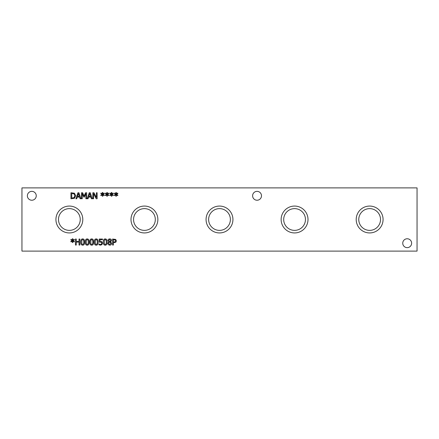 <?xml version="1.0" encoding="UTF-8"?>
<svg xmlns="http://www.w3.org/2000/svg" width="439" height="439" viewBox="0 0 439 439"><rect width="100%" height="100%" fill="white"/><g stroke="black" fill="none" stroke-linecap="round" stroke-linejoin="round"><path stroke-width="0.66" d="M115.117 239.957L113.388 239.732L113.388 242.125L115.21 241.763L115.55 240.874L115.117 239.957M115.671 239.414L116.384 240.852L115.858 242.185L113.388 242.805L113.388 245.044L112.587 245.044L112.587 239.041L115.671 239.414M101.919 241.686L102.539 243.14L102.007 244.583L100.531 245.171L98.962 244.83L98.962 243.98L100.547 244.474L101.414 244.111L101.722 243.135L101.382 242.268L99.209 242.136L99.209 239.041L102.507 239.041L102.507 239.743L99.982 239.743L99.982 241.346L101.919 241.686M97.31 242.043L97.09 240.21L96.212 239.584L95.318 240.215L95.312 243.859L96.212 244.507L97.096 243.87L97.31 242.043M96.212 238.92C97.507 238.915 98.149 239.957 98.127 242.043C98.144 244.161 97.502 245.203 96.212 245.171C94.906 245.187 94.27 244.144 94.292 242.048C94.275 239.919 94.917 238.876 96.212 238.92M92.805 242.043L92.585 240.21L91.707 239.584L90.807 240.215L90.807 243.859L91.707 244.507L92.591 243.87L92.805 242.043M91.707 238.92C93.002 238.915 93.644 239.957 93.622 242.043C93.633 244.161 92.997 245.203 91.707 245.171C90.401 245.187 89.759 244.144 89.781 242.048C89.77 239.919 90.407 238.876 91.707 238.92M88.299 242.043L88.08 240.21L87.196 239.584L86.302 240.215L86.296 243.859L87.196 244.507L88.085 243.87L88.299 242.043M87.196 238.92C88.497 238.915 89.133 239.957 89.117 242.043C89.128 244.161 88.491 245.203 87.196 245.171C85.896 245.187 85.254 244.144 85.276 242.048C85.259 239.919 85.901 238.876 87.196 238.92M83.794 242.043L83.575 240.21L82.691 239.584L81.797 240.215L81.791 243.859L82.691 244.507L83.58 243.87L83.794 242.043M82.691 238.92C83.992 238.915 84.628 239.957 84.612 242.043C84.623 244.161 83.981 245.203 82.691 245.171C81.391 245.187 80.749 244.144 80.771 242.048C80.754 239.919 81.396 238.876 82.691 238.92M72.989 240.638L74.416 241.466L74.153 241.911L72.83 241.033L72.863 242.504L72.353 242.504L72.38 241.033L71.069 241.916L70.8 241.472L72.226 240.638L70.8 239.804L71.069 239.359L72.386 240.243L72.353 238.772L72.863 238.772L72.825 240.243L74.153 239.365L74.416 239.809L72.989 240.638M79.827 239.041L79.827 245.044L79.025 245.044L79.025 242.103L76.265 242.103L76.265 245.044L75.464 245.044L75.464 239.041L76.265 239.041L76.265 241.395L79.025 241.395L79.025 239.041L79.827 239.041M106.326 242.043L106.106 240.21L105.223 239.584L104.328 240.215L104.323 243.859L105.223 244.507L106.112 243.87L106.326 242.043M105.223 238.92C106.523 238.915 107.16 239.957 107.143 242.043C107.154 244.161 106.518 245.203 105.223 245.171C103.922 245.187 103.28 244.144 103.302 242.048C103.286 239.919 103.928 238.876 105.223 238.92M109.723 239.496L108.724 240.391L109.3 241.269L110.145 241.642L110.743 240.44L109.723 239.496M110.151 242.416L109.267 242.043L108.581 243.327L109.734 244.583L110.853 243.447L110.151 242.416M111.682 243.371C111.588 244.485 110.935 245.088 109.728 245.181L108.285 244.666L107.769 243.387L108.79 241.84L107.917 240.484C107.994 239.507 108.598 238.981 109.728 238.904C110.875 238.964 111.473 239.474 111.533 240.429L110.617 241.873L111.682 243.371M21.95 251.108L417.05 251.108L417.05 187.892L21.95 187.892L21.95 251.108M383.071 219.5A13.433 13.433 0 0 1 369.638 232.933A13.433 13.433 0 0 1 356.205 219.5A13.433 13.433 0 0 1 369.638 206.067A13.433 13.433 0 0 1 383.071 219.5M232.933 219.5A13.433 13.433 0 0 1 219.5 232.933A13.433 13.433 0 0 1 206.067 219.5A13.433 13.433 0 0 1 219.5 206.067A13.433 13.433 0 0 1 232.933 219.5M82.795 219.5A13.433 13.433 0 0 1 69.362 232.933A13.433 13.433 0 0 1 55.929 219.5A13.433 13.433 0 0 1 69.362 206.067A13.433 13.433 0 0 1 82.795 219.5M157.864 219.5A13.433 13.433 0 0 1 144.431 232.933A13.433 13.433 0 0 1 130.998 219.5A13.433 13.433 0 0 1 144.431 206.067A13.433 13.433 0 0 1 157.864 219.5M308.002 219.5A13.433 13.433 0 0 1 294.569 232.933A13.433 13.433 0 0 1 281.136 219.5A13.433 13.433 0 0 1 294.569 206.067A13.433 13.433 0 0 1 308.002 219.5M261.49 195.794A4.439 4.439 0 0 1 257.051 200.233A4.439 4.439 0 0 1 252.612 195.794A4.439 4.439 0 0 1 257.051 191.355A4.439 4.439 0 0 1 261.49 195.794M36.25 195.794A4.439 4.439 0 0 1 31.811 200.233A4.439 4.439 0 0 1 27.372 195.794A4.439 4.439 0 0 1 31.811 191.355A4.439 4.439 0 0 1 36.25 195.794M411.628 243.206A4.439 4.439 0 0 1 407.189 247.645A4.439 4.439 0 0 1 402.75 243.206A4.439 4.439 0 0 1 407.189 238.767A4.439 4.439 0 0 1 411.628 243.206M116.478 194.345L117.904 195.179L117.641 195.624L116.319 194.746L116.351 196.217L115.841 196.217L115.869 194.746L114.557 195.629L114.294 195.185L115.715 194.345L114.294 193.517L114.557 193.072L115.874 193.956L115.841 192.485L116.351 192.485L116.319 193.956L117.641 193.078L117.904 193.522L116.478 194.345M107.462 194.345L108.888 195.179L108.625 195.624L107.308 194.746L107.335 196.217L106.831 196.217L106.853 194.746L105.547 195.629L105.278 195.185L106.704 194.345L105.278 193.517L105.547 193.072L106.858 193.956L106.831 192.485L107.335 192.485L107.303 193.956L108.625 193.078L108.888 193.522L107.462 194.345M97.129 192.754L97.129 198.757L96.234 198.757L93.578 193.577L93.578 198.757L92.832 198.757L92.832 192.754L93.968 192.754L96.388 197.506L96.388 192.754L97.129 192.754M88.041 198.757L87.235 198.757L89.254 192.754L90.242 192.754L92.267 198.757L91.422 198.757L90.878 197.078L88.585 197.078L88.041 198.757M74.476 193.231L75.695 195.761L74.465 198.274L70.959 198.757L70.959 192.754L74.476 193.231M76.721 198.757L75.914 198.757L77.939 192.754L78.921 192.754L80.946 198.757L80.101 198.757L79.558 197.078L77.264 197.078L76.721 198.757M86.664 192.754L86.664 198.757L85.863 198.757L85.863 193.583L84.299 197.1L83.811 197.1L82.258 193.583L82.258 198.757L81.511 198.757L81.511 192.754L82.603 192.754L84.101 196.096L85.556 192.754L86.664 192.754M102.956 194.345L104.383 195.179L104.12 195.624L102.803 194.746L102.83 196.217L102.325 196.217L102.347 194.746L101.041 195.629L100.772 195.185L102.199 194.345L100.772 193.517L101.041 193.072L102.353 193.956L102.325 192.485L102.83 192.485L102.797 193.956L104.12 193.078L104.383 193.522L102.956 194.345M111.972 194.345L113.394 195.179L113.13 195.624L111.813 194.746L111.841 196.217L111.336 196.217L111.363 194.746L110.052 195.629L109.783 195.185L111.21 194.345L109.783 193.517L110.052 193.072L111.369 193.956L111.336 192.485L111.841 192.485L111.808 193.956L113.13 193.078L113.394 193.522L111.972 194.345M78.411 193.572L77.483 196.398L79.338 196.398L78.411 193.572M73.95 193.802L71.755 193.445L71.755 198.066L74.026 197.665L74.86 195.75L73.95 193.802M89.732 193.572L88.804 196.398L90.659 196.398L89.732 193.572M283.698 219.5A10.871 10.871 0 0 0 300.007 228.917A10.871 10.871 0 0 0 300.007 210.083A10.871 10.871 0 0 0 283.698 219.5M133.56 219.5A10.871 10.871 0 0 0 149.869 228.917A10.871 10.871 0 0 0 149.869 210.083A10.871 10.871 0 0 0 133.56 219.5M58.491 219.5A10.871 10.871 0 0 0 74.8 228.917A10.871 10.871 0 0 0 74.8 210.083A10.871 10.871 0 0 0 58.491 219.5M208.629 219.5A10.871 10.871 0 0 0 224.938 228.917A10.871 10.871 0 0 0 224.938 210.083A10.871 10.871 0 0 0 208.629 219.5M358.767 219.5A10.871 10.871 0 0 0 375.076 228.917A10.871 10.871 0 0 0 375.076 210.083A10.871 10.871 0 0 0 358.767 219.5"/></g></svg>
